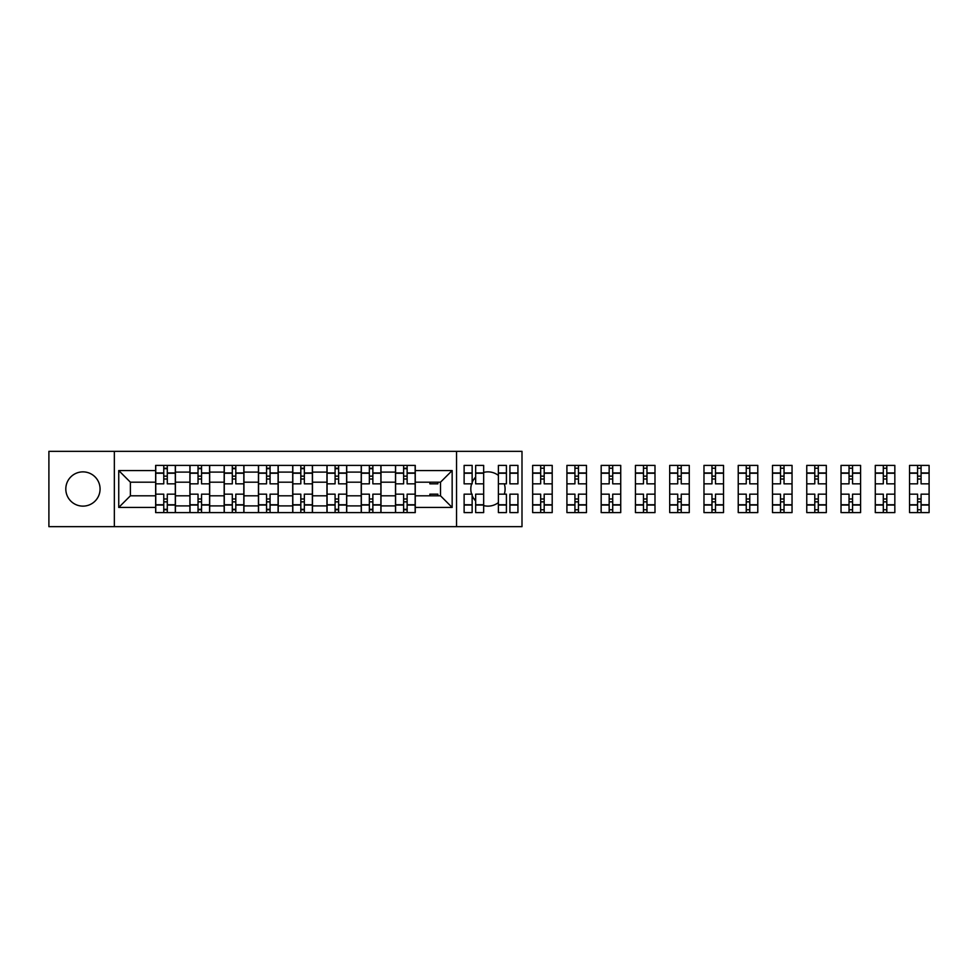 <?xml version="1.0" encoding="UTF-8"?>
<svg xmlns="http://www.w3.org/2000/svg" width="978" height="978" viewBox="0 0 978 978"><rect width="100%" height="100%" fill="white"/><g stroke="black" fill="none" stroke-linecap="round" stroke-linejoin="round"><path stroke-width="1.47" d="M498.389 475.406A17.127 17.127 0 0 0 483.67 472.411M475.663 477.081A17.127 17.127 0 0 0 472.142 482.411M471.616 483.841A17.127 17.127 0 0 0 471.616 494.159M472.142 495.589A17.127 17.127 0 0 0 475.663 500.919M483.67 505.589A17.127 17.127 0 0 0 498.389 502.594M82.947 471.873A17.127 17.127 0 0 0 65.807 489A17.127 17.127 0 0 0 82.947 506.127A17.127 17.127 0 0 0 100.074 489A17.127 17.127 0 0 0 82.947 471.873M456.543 526.665L521.995 526.665L521.995 451.335L48.9 451.335L48.9 526.665L456.543 526.665L456.543 451.335M189.903 512.606L189.903 472.093L175.417 472.093L175.417 512.606M175.417 472.093L175.417 465.394M189.903 472.093L189.903 465.394M209.671 465.394L209.671 512.606M224.17 512.606L224.17 465.394M243.938 465.394L243.938 512.606M258.436 512.606L258.436 465.394M278.204 465.394L278.204 512.606M292.703 512.606L292.703 465.394M312.471 465.394L312.471 512.606M326.958 512.606L326.958 465.394M346.725 465.394L346.725 512.606M361.224 512.606L361.224 465.394M380.992 465.394L380.992 512.606M395.491 512.606L395.491 465.394M395.491 495.809L380.992 495.809M361.224 495.809L346.725 495.809M326.958 495.809L312.471 495.809M292.703 495.809L278.204 495.809M258.436 495.809L243.938 495.809M224.17 495.809L209.671 495.809M189.903 495.809L175.417 495.809M395.491 482.191L380.992 482.191M361.224 482.191L346.725 482.191M326.958 482.191L312.471 482.191M292.703 482.191L278.204 482.191M258.436 482.191L243.938 482.191M224.17 482.191L209.671 482.191M189.903 482.191L175.417 482.191M130.392 495.809L155.649 495.809L155.649 482.191L130.392 482.191L130.392 495.809L118.741 507.448L118.741 470.552L155.649 470.552L155.649 482.191M415.259 482.191L415.259 495.809L440.516 495.809L440.516 482.191L415.259 482.191L415.259 465.394L155.649 465.394L155.649 470.552M415.259 470.552L452.154 470.552L452.154 507.448L415.259 507.448L415.259 495.809M155.649 495.809L155.649 512.606L415.259 512.606L415.259 507.448M155.649 507.448L118.741 507.448M114.353 526.665L114.353 451.335M504.293 494.159A17.127 17.127 0 0 0 504.293 483.841M167.287 509.318L163.766 509.318M163.766 468.682L167.287 468.682M201.554 509.318L198.033 509.318M198.033 468.682L201.554 468.682M235.808 509.318L232.299 509.318M232.299 468.682L235.808 468.682M270.075 509.318L266.566 509.318M266.566 468.682L270.075 468.682M304.341 509.318L300.821 509.318M300.821 468.682L304.341 468.682M338.608 509.318L335.087 509.318M335.087 468.682L338.608 468.682M372.862 509.318L369.354 509.318M369.354 468.682L372.862 468.682M407.129 509.318L403.621 509.318M403.621 468.682L407.129 468.682M118.741 470.552L130.392 482.191M440.516 495.809L452.154 507.448M440.516 482.191L452.154 470.552M175.306 512.606L175.306 483.841L167.287 483.841L167.287 465.394M163.766 465.394L163.766 483.841L155.759 483.841L155.759 465.394M175.306 483.841L175.306 465.394M155.759 512.606L155.759 494.159L163.766 494.159L163.766 512.606M167.287 512.606L167.287 494.159L175.306 494.159M163.766 479.012L167.287 479.012M155.759 494.159L155.759 483.841M167.287 498.988L163.766 498.988M167.287 509.758L163.766 509.758M163.766 501.848L167.287 501.848M167.287 476.152L163.766 476.152M163.766 468.242L167.287 468.242M209.561 512.606L209.561 483.841L201.554 483.841L201.554 465.394M198.033 465.394L198.033 483.841L190.013 483.841L190.013 465.394M209.561 483.841L209.561 465.394M190.013 512.606L190.013 494.159L198.033 494.159L198.033 512.606M201.554 512.606L201.554 494.159L209.561 494.159M198.033 479.012L201.554 479.012M190.013 494.159L190.013 483.841M201.554 498.988L198.033 498.988M201.554 509.758L198.033 509.758M198.033 501.848L201.554 501.848M201.554 476.152L198.033 476.152M198.033 468.242L201.554 468.242M243.828 512.606L243.828 483.841L235.808 483.841L235.808 465.394M232.299 465.394L232.299 483.841L224.28 483.841L224.28 465.394M243.828 483.841L243.828 465.394M224.28 512.606L224.28 494.159L232.299 494.159L232.299 512.606M235.808 512.606L235.808 494.159L243.828 494.159M232.299 479.012L235.808 479.012M224.28 494.159L224.28 483.841M235.808 498.988L232.299 498.988M235.808 509.758L232.299 509.758M232.299 501.848L235.808 501.848M235.808 476.152L232.299 476.152M232.299 468.242L235.808 468.242M278.094 512.606L278.094 483.841L270.075 483.841L270.075 465.394M266.566 465.394L266.566 483.841L258.547 483.841L258.547 465.394M278.094 483.841L278.094 465.394M258.547 512.606L258.547 494.159L266.566 494.159L266.566 512.606M270.075 512.606L270.075 494.159L278.094 494.159M266.566 479.012L270.075 479.012M258.547 494.159L258.547 483.841M270.075 498.988L266.566 498.988M270.075 509.758L266.566 509.758M266.566 501.848L270.075 501.848M270.075 476.152L266.566 476.152M266.566 468.242L270.075 468.242M312.361 512.606L312.361 483.841L304.341 483.841L304.341 465.394M300.821 465.394L300.821 483.841L292.813 483.841L292.813 465.394M312.361 483.841L312.361 465.394M292.813 512.606L292.813 494.159L300.821 494.159L300.821 512.606M304.341 512.606L304.341 494.159L312.361 494.159M300.821 479.012L304.341 479.012M292.813 494.159L292.813 483.841M304.341 498.988L300.821 498.988M304.341 509.758L300.821 509.758M300.821 501.848L304.341 501.848M304.341 476.152L300.821 476.152M300.821 468.242L304.341 468.242M346.615 512.606L346.615 483.841L338.608 483.841L338.608 465.394M335.087 465.394L335.087 483.841L327.068 483.841L327.068 465.394M346.615 483.841L346.615 465.394M327.068 512.606L327.068 494.159L335.087 494.159L335.087 512.606M338.608 512.606L338.608 494.159L346.615 494.159M335.087 479.012L338.608 479.012M327.068 494.159L327.068 483.841M338.608 498.988L335.087 498.988M338.608 509.758L335.087 509.758M335.087 501.848L338.608 501.848M338.608 476.152L335.087 476.152M335.087 468.242L338.608 468.242M380.882 512.606L380.882 483.841L372.862 483.841L372.862 465.394M369.354 465.394L369.354 483.841L361.334 483.841L361.334 465.394M380.882 483.841L380.882 465.394M361.334 512.606L361.334 494.159L369.354 494.159L369.354 512.606M372.862 512.606L372.862 494.159L380.882 494.159M369.354 479.012L372.862 479.012M361.334 494.159L361.334 483.841M372.862 498.988L369.354 498.988M372.862 509.758L369.354 509.758M369.354 501.848L372.862 501.848M372.862 476.152L369.354 476.152M369.354 468.242L372.862 468.242M415.149 512.606L415.149 483.841L407.129 483.841L407.129 465.394M403.621 465.394L403.621 483.841L395.601 483.841L395.601 465.394M415.149 483.841L415.149 465.394M395.601 512.606L395.601 494.159L403.621 494.159L403.621 512.606M407.129 512.606L407.129 494.159L415.149 494.159M403.621 479.012L407.129 479.012M395.601 494.159L395.601 483.841M407.129 498.988L403.621 498.988M407.129 509.758L403.621 509.758M403.621 501.848L407.129 501.848M407.129 476.152L403.621 476.152M403.621 468.242L407.129 468.242M437.875 482.191L437.875 483.841L429.868 483.841L429.868 482.191M429.868 495.809L429.868 494.159L437.875 494.159L437.875 495.809M483.67 505.039L475.663 505.039L475.663 512.606L483.67 512.606L483.67 483.841L475.663 483.841L475.663 465.394L483.67 465.394L483.67 472.961L475.663 472.961M472.142 483.841L464.122 483.841L464.122 465.394L472.142 465.394L472.142 483.841M472.142 494.159L472.142 512.606L464.122 512.606L464.122 494.159L472.142 494.159M483.67 483.841L483.67 472.961M474.037 479.012L475.663 479.012M475.663 498.988L474.037 498.988M475.663 505.039L475.663 494.159L483.67 494.159M517.937 472.961L517.937 483.841L509.917 483.841L509.917 465.394L517.937 465.394L517.937 472.961L509.917 472.961M506.408 483.841L498.389 483.841L498.389 465.394L506.408 465.394L506.408 483.841M498.389 494.159L506.408 494.159L506.408 512.606L498.389 512.606L498.389 483.841M517.937 504.746L517.937 512.606L509.917 512.606L509.917 494.159L517.937 494.159L517.937 504.746L509.917 504.746M540.675 512.606L532.655 512.606L532.655 494.159L540.675 494.159L540.675 512.606L552.203 512.606L552.203 483.841L544.184 483.841L544.184 465.394L532.655 465.394L532.655 483.841L540.675 483.841L540.675 473.254L532.655 473.254M552.203 483.841L552.203 465.394L544.184 465.394M540.675 465.394L540.675 473.254M544.184 512.606L544.184 494.159L552.203 494.159M540.675 479.012L544.184 479.012M532.655 494.159L532.655 483.841M544.184 498.988L540.675 498.988M544.184 509.758L540.675 509.758M540.675 501.848L544.184 501.848M544.184 476.152L540.675 476.152M540.675 468.242L544.184 468.242M574.93 512.606L566.922 512.606L566.922 494.159L574.93 494.159L574.93 512.606L586.47 512.606L586.47 483.841L578.45 483.841L578.45 465.394L566.922 465.394L566.922 483.841L574.93 483.841L574.93 473.254L566.922 473.254M586.47 483.841L586.47 465.394L578.45 465.394M574.93 465.394L574.93 473.254M578.45 512.606L578.45 494.159L586.47 494.159M574.93 479.012L578.45 479.012M566.922 494.159L566.922 483.841M578.45 498.988L574.93 498.988M578.45 509.758L574.93 509.758M574.93 501.848L578.45 501.848M578.45 476.152L574.93 476.152M574.93 468.242L578.45 468.242M609.196 512.606L601.177 512.606L601.177 494.159L609.196 494.159L609.196 512.606L620.724 512.606L620.724 483.841L612.717 483.841L612.717 465.394L601.177 465.394L601.177 483.841L609.196 483.841L609.196 473.254L601.177 473.254M620.724 483.841L620.724 465.394L612.717 465.394M609.196 465.394L609.196 473.254M612.717 512.606L612.717 494.159L620.724 494.159M609.196 479.012L612.717 479.012M601.177 494.159L601.177 483.841M612.717 498.988L609.196 498.988M612.717 509.758L609.196 509.758M609.196 501.848L612.717 501.848M612.717 476.152L609.196 476.152M609.196 468.242L612.717 468.242M643.463 512.606L635.443 512.606L635.443 494.159L643.463 494.159L643.463 512.606L654.991 512.606L654.991 483.841L646.971 483.841L646.971 465.394L635.443 465.394L635.443 483.841L643.463 483.841L643.463 473.254L635.443 473.254M654.991 483.841L654.991 465.394L646.971 465.394M643.463 465.394L643.463 473.254M646.971 512.606L646.971 494.159L654.991 494.159M643.463 479.012L646.971 479.012M635.443 494.159L635.443 483.841M646.971 498.988L643.463 498.988M646.971 509.758L643.463 509.758M643.463 501.848L646.971 501.848M646.971 476.152L643.463 476.152M643.463 468.242L646.971 468.242M677.73 512.606L669.71 512.606L669.71 494.159L677.73 494.159L677.73 512.606L689.258 512.606L689.258 483.841L681.238 483.841L681.238 465.394L669.71 465.394L669.71 483.841L677.73 483.841L677.73 473.254L669.71 473.254M689.258 483.841L689.258 465.394L681.238 465.394M677.73 465.394L677.73 473.254M681.238 512.606L681.238 494.159L689.258 494.159M677.73 479.012L681.238 479.012M669.71 494.159L669.71 483.841M681.238 498.988L677.73 498.988M681.238 509.758L677.73 509.758M677.73 501.848L681.238 501.848M681.238 476.152L677.73 476.152M677.73 468.242L681.238 468.242M711.984 512.606L703.977 512.606L703.977 494.159L711.984 494.159L711.984 512.606L723.524 512.606L723.524 483.841L715.505 483.841L715.505 465.394L703.977 465.394L703.977 483.841L711.984 483.841L711.984 473.254L703.977 473.254M723.524 483.841L723.524 465.394L715.505 465.394M711.984 465.394L711.984 473.254M715.505 512.606L715.505 494.159L723.524 494.159M711.984 479.012L715.505 479.012M703.977 494.159L703.977 483.841M715.505 498.988L711.984 498.988M715.505 509.758L711.984 509.758M711.984 501.848L715.505 501.848M715.505 476.152L711.984 476.152M711.984 468.242L715.505 468.242M746.251 512.606L738.231 512.606L738.231 494.159L746.251 494.159L746.251 512.606L757.779 512.606L757.779 483.841L749.771 483.841L749.771 465.394L738.231 465.394L738.231 483.841L746.251 483.841L746.251 473.254L738.231 473.254M757.779 483.841L757.779 465.394L749.771 465.394M746.251 465.394L746.251 473.254M749.771 512.606L749.771 494.159L757.779 494.159M746.251 479.012L749.771 479.012M738.231 494.159L738.231 483.841M749.771 498.988L746.251 498.988M749.771 509.758L746.251 509.758M746.251 501.848L749.771 501.848M749.771 476.152L746.251 476.152M746.251 468.242L749.771 468.242M780.517 512.606L772.498 512.606L772.498 494.159L780.517 494.159L780.517 512.606L792.046 512.606L792.046 483.841L784.026 483.841L784.026 465.394L772.498 465.394L772.498 483.841L780.517 483.841L780.517 473.254L772.498 473.254M792.046 483.841L792.046 465.394L784.026 465.394M780.517 465.394L780.517 473.254M784.026 512.606L784.026 494.159L792.046 494.159M780.517 479.012L784.026 479.012M772.498 494.159L772.498 483.841M784.026 498.988L780.517 498.988M784.026 509.758L780.517 509.758M780.517 501.848L784.026 501.848M784.026 476.152L780.517 476.152M780.517 468.242L784.026 468.242M814.784 512.606L806.764 512.606L806.764 494.159L814.784 494.159L814.784 512.606L826.312 512.606L826.312 483.841L818.293 483.841L818.293 465.394L806.764 465.394L806.764 483.841L814.784 483.841L814.784 473.254L806.764 473.254M826.312 483.841L826.312 465.394L818.293 465.394M814.784 465.394L814.784 473.254M818.293 512.606L818.293 494.159L826.312 494.159M814.784 479.012L818.293 479.012M806.764 494.159L806.764 483.841M818.293 498.988L814.784 498.988M818.293 509.758L814.784 509.758M814.784 501.848L818.293 501.848M818.293 476.152L814.784 476.152M814.784 468.242L818.293 468.242M849.038 512.606L841.031 512.606L841.031 494.159L849.038 494.159L849.038 512.606L860.579 512.606L860.579 483.841L852.559 483.841L852.559 465.394L841.031 465.394L841.031 483.841L849.038 483.841L849.038 473.254L841.031 473.254M860.579 483.841L860.579 465.394L852.559 465.394M849.038 465.394L849.038 473.254M852.559 512.606L852.559 494.159L860.579 494.159M849.038 479.012L852.559 479.012M841.031 494.159L841.031 483.841M852.559 498.988L849.038 498.988M852.559 509.758L849.038 509.758M849.038 501.848L852.559 501.848M852.559 476.152L849.038 476.152M849.038 468.242L852.559 468.242M883.305 512.606L875.286 512.606L875.286 494.159L883.305 494.159L883.305 512.606L894.833 512.606L894.833 483.841L886.814 483.841L886.814 465.394L875.286 465.394L875.286 483.841L883.305 483.841L883.305 473.254L875.286 473.254M894.833 483.841L894.833 465.394L886.814 465.394M883.305 465.394L883.305 473.254M886.814 512.606L886.814 494.159L894.833 494.159M883.305 479.012L886.814 479.012M875.286 494.159L875.286 483.841M886.814 498.988L883.305 498.988M886.814 509.758L883.305 509.758M883.305 501.848L886.814 501.848M886.814 476.152L883.305 476.152M883.305 468.242L886.814 468.242M917.572 512.606L909.552 512.606L909.552 494.159L917.572 494.159L917.572 512.606L929.1 512.606L929.1 483.841L921.08 483.841L921.08 465.394L909.552 465.394L909.552 483.841L917.572 483.841L917.572 473.254L909.552 473.254M929.1 483.841L929.1 465.394L921.08 465.394M917.572 465.394L917.572 473.254M921.08 512.606L921.08 494.159L929.1 494.159M917.572 479.012L921.08 479.012M909.552 494.159L909.552 483.841M921.08 498.988L917.572 498.988M921.08 509.758L917.572 509.758M917.572 501.848L921.08 501.848M921.08 476.152L917.572 476.152M917.572 468.242L921.08 468.242M361.224 472.093L346.725 472.093M326.958 472.093L312.471 472.093M292.703 472.093L278.204 472.093M258.436 472.093L243.938 472.093M224.17 472.093L209.671 472.093M395.491 472.093L380.992 472.093M361.224 505.907L346.725 505.907M326.958 505.907L312.471 505.907M292.703 505.907L278.204 505.907M258.436 505.907L243.938 505.907M224.17 505.907L209.671 505.907M189.903 505.907L175.417 505.907M395.491 505.907L380.992 505.907M175.306 472.961L167.287 472.961M163.766 472.961L155.759 472.961M163.766 473.254L155.759 473.254M163.766 504.746L155.759 504.746M163.766 505.039L155.759 505.039M175.306 505.039L167.287 505.039M175.306 473.254L167.287 473.254M175.306 504.746L167.287 504.746M209.561 472.961L201.554 472.961M198.033 472.961L190.013 472.961M198.033 473.254L190.013 473.254M198.033 504.746L190.013 504.746M198.033 505.039L190.013 505.039M209.561 505.039L201.554 505.039M209.561 473.254L201.554 473.254M209.561 504.746L201.554 504.746M243.828 472.961L235.808 472.961M232.299 472.961L224.28 472.961M232.299 473.254L224.28 473.254M232.299 504.746L224.28 504.746M232.299 505.039L224.28 505.039M243.828 505.039L235.808 505.039M243.828 473.254L235.808 473.254M243.828 504.746L235.808 504.746M278.094 472.961L270.075 472.961M266.566 472.961L258.547 472.961M266.566 473.254L258.547 473.254M266.566 504.746L258.547 504.746M266.566 505.039L258.547 505.039M278.094 505.039L270.075 505.039M278.094 473.254L270.075 473.254M278.094 504.746L270.075 504.746M312.361 472.961L304.341 472.961M300.821 472.961L292.813 472.961M300.821 473.254L292.813 473.254M300.821 504.746L292.813 504.746M300.821 505.039L292.813 505.039M312.361 505.039L304.341 505.039M312.361 473.254L304.341 473.254M312.361 504.746L304.341 504.746M346.615 472.961L338.608 472.961M335.087 472.961L327.068 472.961M335.087 473.254L327.068 473.254M335.087 504.746L327.068 504.746M335.087 505.039L327.068 505.039M346.615 505.039L338.608 505.039M346.615 473.254L338.608 473.254M346.615 504.746L338.608 504.746M380.882 472.961L372.862 472.961M369.354 472.961L361.334 472.961M369.354 473.254L361.334 473.254M369.354 504.746L361.334 504.746M369.354 505.039L361.334 505.039M380.882 505.039L372.862 505.039M380.882 473.254L372.862 473.254M380.882 504.746L372.862 504.746M415.149 472.961L407.129 472.961M403.621 472.961L395.601 472.961M403.621 473.254L395.601 473.254M403.621 504.746L395.601 504.746M403.621 505.039L395.601 505.039M415.149 505.039L407.129 505.039M415.149 473.254L407.129 473.254M415.149 504.746L407.129 504.746M472.142 472.961L464.122 472.961M472.142 473.254L464.122 473.254M472.142 504.746L464.122 504.746M472.142 505.039L464.122 505.039M483.67 473.254L475.663 473.254M483.67 504.746L475.663 504.746M506.408 472.961L498.389 472.961M506.408 473.254L498.389 473.254M506.408 504.746L498.389 504.746M506.408 505.039L498.389 505.039M517.937 505.039L509.917 505.039M517.937 473.254L509.917 473.254M552.203 472.961L544.184 472.961M540.675 472.961L532.655 472.961M540.675 504.746L532.655 504.746M540.675 505.039L532.655 505.039M552.203 505.039L544.184 505.039M552.203 473.254L544.184 473.254M552.203 504.746L544.184 504.746M586.47 472.961L578.45 472.961M574.93 472.961L566.922 472.961M574.93 504.746L566.922 504.746M574.93 505.039L566.922 505.039M586.47 505.039L578.45 505.039M586.47 473.254L578.45 473.254M586.47 504.746L578.45 504.746M620.724 472.961L612.717 472.961M609.196 472.961L601.177 472.961M609.196 504.746L601.177 504.746M609.196 505.039L601.177 505.039M620.724 505.039L612.717 505.039M620.724 473.254L612.717 473.254M620.724 504.746L612.717 504.746M654.991 472.961L646.971 472.961M643.463 472.961L635.443 472.961M643.463 504.746L635.443 504.746M643.463 505.039L635.443 505.039M654.991 505.039L646.971 505.039M654.991 473.254L646.971 473.254M654.991 504.746L646.971 504.746M689.258 472.961L681.238 472.961M677.73 472.961L669.71 472.961M677.73 504.746L669.71 504.746M677.73 505.039L669.71 505.039M689.258 505.039L681.238 505.039M689.258 473.254L681.238 473.254M689.258 504.746L681.238 504.746M723.524 472.961L715.505 472.961M711.984 472.961L703.977 472.961M711.984 504.746L703.977 504.746M711.984 505.039L703.977 505.039M723.524 505.039L715.505 505.039M723.524 473.254L715.505 473.254M723.524 504.746L715.505 504.746M757.779 472.961L749.771 472.961M746.251 472.961L738.231 472.961M746.251 504.746L738.231 504.746M746.251 505.039L738.231 505.039M757.779 505.039L749.771 505.039M757.779 473.254L749.771 473.254M757.779 504.746L749.771 504.746M792.046 472.961L784.026 472.961M780.517 472.961L772.498 472.961M780.517 504.746L772.498 504.746M780.517 505.039L772.498 505.039M792.046 505.039L784.026 505.039M792.046 473.254L784.026 473.254M792.046 504.746L784.026 504.746M826.312 472.961L818.293 472.961M814.784 472.961L806.764 472.961M814.784 504.746L806.764 504.746M814.784 505.039L806.764 505.039M826.312 505.039L818.293 505.039M826.312 473.254L818.293 473.254M826.312 504.746L818.293 504.746M860.579 472.961L852.559 472.961M849.038 472.961L841.031 472.961M849.038 504.746L841.031 504.746M849.038 505.039L841.031 505.039M860.579 505.039L852.559 505.039M860.579 473.254L852.559 473.254M860.579 504.746L852.559 504.746M894.833 472.961L886.814 472.961M883.305 472.961L875.286 472.961M883.305 504.746L875.286 504.746M883.305 505.039L875.286 505.039M894.833 505.039L886.814 505.039M894.833 473.254L886.814 473.254M894.833 504.746L886.814 504.746M929.1 472.961L921.08 472.961M917.572 472.961L909.552 472.961M917.572 504.746L909.552 504.746M917.572 505.039L909.552 505.039M929.1 505.039L921.08 505.039M929.1 473.254L921.08 473.254M929.1 504.746L921.08 504.746"/></g></svg>
